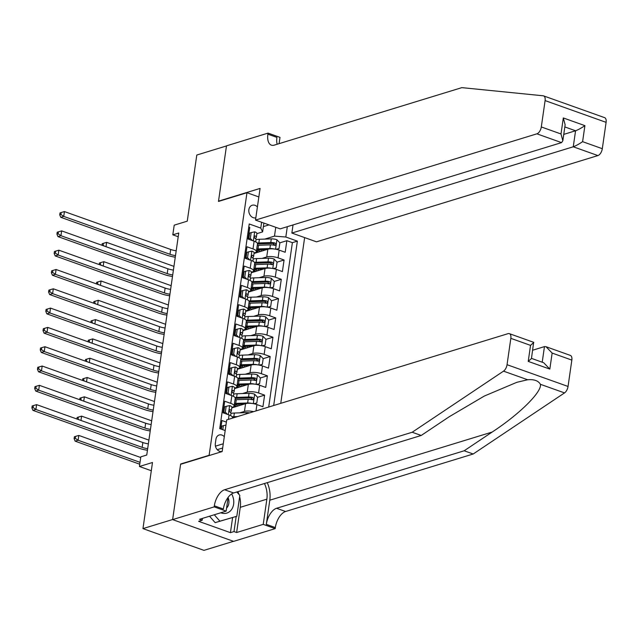 <?xml version="1.0" encoding="UTF-8"?>
<svg xmlns="http://www.w3.org/2000/svg" width="638" height="638" viewBox="0 0 638 638"><rect width="100%" height="100%" fill="white"/><g stroke="black" fill="none" stroke-linecap="round" stroke-linejoin="round"><path stroke-width="0.96" d="M257.409 206.935A6.563 5.224 73 0 0 252.217 205.237A6.563 5.224 73 0 0 248.868 209.631A6.563 5.224 73 0 0 255.83 217.845M280.752 403.336L304.637 237.599M233.492 541.311L203.961 550.363L142.96 528.615L152.49 462.494L139.427 466.498L151.302 470.724M258.845 196.951L246.97 192.716L218.475 201.448L226.474 145.942L196.791 155.042L187.261 221.163L174.206 225.166L172.81 234.824L178.209 236.746M181.056 464.161L180.642 464.009L172.643 519.515L142.96 528.615M248.772 227.112L249.761 227.463L248.094 239.051L254.115 241.196L252.999 248.916A8.206 2.528 8.2 0 1 256.372 251.539A8.206 2.528 8.2 0 1 254.849 252.72L254.107 252.951M252.999 248.916L246.986 246.77L245.311 258.35L251.332 260.495L250.216 268.223A8.206 2.528 8.2 0 1 253.589 270.847A8.206 2.528 8.2 0 1 252.066 272.027L251.324 272.259M250.216 268.223L244.202 266.078L242.528 277.658L248.549 279.803L247.432 287.531A8.206 2.528 8.2 0 1 250.806 290.154A8.206 2.528 8.2 0 1 249.283 291.335L248.541 291.558M247.432 287.531L241.419 285.385L239.752 296.965L245.766 299.11L244.657 306.83A8.206 2.528 8.2 0 1 248.023 309.462A8.206 2.528 8.2 0 1 246.499 310.642L245.758 310.865M244.657 306.83L238.636 304.685L236.969 316.273L242.982 318.418L241.874 326.138A8.206 2.528 8.2 0 1 245.239 328.761A8.206 2.528 8.2 0 1 243.716 329.95L242.974 330.173M241.874 326.138L235.853 323.992L234.186 335.58L240.199 337.725L239.09 345.445A8.206 2.528 8.2 0 1 242.456 348.069A8.206 2.528 8.2 0 1 240.933 349.249L240.199 349.48M239.09 345.445L233.069 343.3L231.403 354.88L237.424 357.033L236.307 364.753A8.206 2.528 8.2 0 1 239.681 367.376A8.206 2.528 8.2 0 1 238.149 368.557L237.416 368.788M236.307 364.753L230.294 362.607L228.619 374.187L234.64 376.332L233.524 384.06A8.206 2.528 8.2 0 1 236.897 386.684A8.206 2.528 8.2 0 1 235.374 387.864L234.632 388.095M233.524 384.06L227.511 381.915L225.836 393.494L231.857 395.64L230.741 403.36A8.206 2.528 8.2 0 1 234.114 405.991A8.206 2.528 8.2 0 1 232.591 407.172L231.849 407.395M230.741 403.36L224.728 401.214L223.061 412.802L229.074 414.947A8.206 2.528 8.2 0 1 232.447 417.571L232.36 418.169M231.777 407.913L245.574 403.679A8.206 2.528 -171.8 0 1 256.915 404.58L262.936 406.725L264.603 395.137L257.6 397.283L254.586 394.156A5.431 1.675 -171.8 0 0 249.035 393.327L237.137 393.734A15.687 4.841 -171.8 0 0 233.771 394.037M252.074 398.981L250.59 399.436M234.561 388.606L248.357 384.371A8.206 2.528 -171.8 0 1 259.698 385.272L265.719 387.418L267.386 375.83L260.384 377.975L257.369 374.849A5.431 1.675 -171.8 0 0 251.819 374.02L239.912 374.426A15.687 4.841 -171.8 0 0 236.554 374.729M254.857 379.674L253.374 380.128M237.336 369.298L251.133 365.072A8.206 2.528 -171.8 0 1 262.481 365.965L268.494 368.11L270.169 356.53L263.167 358.676M257.64 360.366L256.157 360.821M240.119 349.991L253.916 345.764A8.206 2.528 -171.8 0 1 265.264 346.657L271.278 348.803L272.952 337.223L265.95 339.368M260.424 341.059L258.94 341.513M242.903 330.683L256.699 326.457A8.206 2.528 -171.8 0 1 268.048 327.35L274.061 329.495L275.728 317.915L268.734 320.061M263.207 321.751L261.716 322.214M245.686 311.384L259.483 307.149A8.206 2.528 -171.8 0 1 270.823 308.05L276.844 310.196L278.511 298.608L271.517 300.753L268.494 297.627A5.431 1.675 -171.8 0 0 262.944 296.798L251.045 297.196A15.687 4.841 -171.8 0 0 247.688 297.507M265.99 302.452L264.499 302.906M248.469 292.076L262.266 287.842A8.206 2.528 -171.8 0 1 273.606 288.743L279.627 290.888L281.294 279.3L274.3 281.446L271.278 278.32A5.431 1.675 -171.8 0 0 265.727 277.49L253.828 277.897A15.687 4.841 -171.8 0 0 250.463 278.2M268.765 283.144L267.282 283.599M251.252 272.769L265.049 268.542A8.206 2.528 -171.8 0 1 276.39 269.435L282.411 271.581L284.077 260.001L277.075 262.146L274.061 259.012A5.431 1.675 -171.8 0 0 268.51 258.183L256.604 258.589A15.687 4.841 -171.8 0 0 253.246 258.892M271.549 263.837L270.065 264.291M246.428 255.304L245.718 255.519M243.644 274.611L242.942 274.826M240.861 293.919L240.159 294.134M238.078 313.218L237.376 313.441M235.302 332.526L234.593 332.741M232.519 351.833L231.809 352.048M229.736 371.141L229.026 371.356M226.953 390.448L226.251 390.663M224.169 409.748L223.467 409.971M139.427 466.498L140.815 456.84L146.756 455.022L178.752 233.006L172.81 234.824M224.297 436.703A6.356 5.056 73 0 0 219.201 434.98A6.356 5.056 73 0 0 215.955 439.239L215.341 443.482A6.356 5.056 73 0 0 222.176 451.425M246.97 192.716L209.136 455.277L209.551 455.428M263.885 223.069L262.617 231.889L260.767 228.085L249.227 223.97L219.735 428.608L225.182 430.554M260.767 228.085L261.612 222.255M287.315 226.673L285.832 237.017L297.372 241.132L273.686 405.505M261.987 258.406L266.716 256.954A8.206 2.528 8.2 0 1 278.056 257.848L284.077 260.001M245.646 256.029L246.356 255.814M254.028 253.461L267.832 249.235L266.716 256.954M259.203 277.713L263.933 276.262A8.206 2.528 8.2 0 1 275.281 277.155L281.294 279.3M242.863 275.337L243.572 275.122M256.42 297.021L261.149 295.569A8.206 2.528 8.2 0 1 272.498 296.463L278.511 298.608M240.087 294.644L240.789 294.429M253.637 316.32L258.366 314.877A8.206 2.528 8.2 0 1 269.714 315.77L275.728 317.915M237.304 313.952L238.006 313.736M250.854 335.628L255.591 334.176A8.206 2.528 8.2 0 1 266.931 335.078L272.952 337.223M234.521 333.259L235.223 333.036M248.078 354.935L252.808 353.484A8.206 2.528 8.2 0 1 264.148 354.385L270.169 356.53M231.738 352.559L232.447 352.343M245.295 374.243L250.024 372.791A8.206 2.528 8.2 0 1 261.365 373.685L267.386 375.83M228.954 371.866L229.664 371.651M242.512 393.55L247.241 392.099A8.206 2.528 8.2 0 1 258.589 392.992L264.603 395.137M226.171 391.174L226.881 390.958M239.729 412.85L244.458 411.406A8.206 2.528 8.2 0 1 253.597 411.662M223.388 410.481L224.097 410.266M268.694 407.036L292.379 242.663L286.861 240.693L279.859 242.839M267.832 249.235A8.206 2.528 -171.8 0 1 279.173 250.128L285.194 252.273L286.861 240.693M226.394 422.109L221.944 420.522L220.724 428.959M262.617 231.889L256.891 233.644M249.211 235.996L248.501 236.212M180.642 464.009L209.136 455.277M263.374 226.61L268.989 224.887M264.77 239.098L274.484 236.124L275.76 227.303M274.332 244.529L272.849 244.984M234.433 406.709L234.617 405.417M234.114 405.991L235.223 398.264A8.206 2.528 -171.8 0 0 231.857 395.64M237.208 387.402L237.4 386.11M236.897 386.684L238.006 378.964A8.206 2.528 -171.8 0 0 234.64 376.332M239.992 368.094L240.183 366.802M239.681 367.376L240.789 359.657A8.206 2.528 -171.8 0 0 237.424 357.033M242.775 348.787L242.958 347.503M242.456 348.069L243.572 340.349A8.206 2.528 -171.8 0 0 240.199 337.725M245.558 329.479L245.742 328.195M245.239 328.761L246.356 321.042A8.206 2.528 -171.8 0 0 242.982 318.418M248.341 310.18L248.525 308.888M248.023 309.462L249.139 301.734A8.206 2.528 -171.8 0 0 245.766 299.11M251.125 290.872L251.308 289.58M250.806 290.154L251.922 282.435A8.206 2.528 -171.8 0 0 248.549 279.803M253.908 271.565L254.091 270.273M253.589 270.847L254.698 263.127A8.206 2.528 -171.8 0 0 251.332 260.495M256.683 252.257L256.875 250.973M292.379 242.663L297.372 241.132M285.832 237.017L274.484 236.124M256.372 251.539L257.481 243.82A8.206 2.528 -171.8 0 0 254.115 241.196M225.972 425.091L223.356 425.65L222.774 429.693M223.356 425.65L221.817 426.12L221.37 429.191M147.673 448.666A10.256 3.166 8.2 0 1 142.17 447.35L35.911 409.468L32.945 410.378L139.204 448.267A15.384 4.745 -171.8 0 0 147.442 450.237M148.367 443.841A10.256 3.166 8.2 0 1 142.864 442.525L36.605 404.636L35.911 409.468L33.088 407.522L33.367 405.593L32.179 405.959L31.9 407.889L33.088 407.522M31.9 407.889L32.945 410.378M36.605 404.636L33.367 405.593M140.719 457.51L78.809 435.435L78.115 440.26L75.148 441.169L139.754 464.209M140.025 462.335L78.115 440.26L75.292 438.322L75.563 436.392L74.383 436.751L74.104 438.681L75.292 438.322M74.104 438.681L75.148 441.169M78.809 435.435L75.563 436.392M220.788 512.777A13.326 10.607 73 0 0 231.283 509.929A13.326 10.607 73 0 0 231.634 493.932M226.578 508.071A9.123 7.265 73 0 0 227.24 507.338A9.123 7.265 73 0 0 228.085 497.632M236.826 491.986L239.824 495.415L236.818 516.262L215.15 522.642L209.543 516.222M236.818 516.262L219.903 521.19L214.288 514.77M215.15 522.642L219.903 521.19M571.839 360.095L552.141 353.069L546.032 346.721L570.34 355.398A6.149 3.206 109.6 0 1 571.839 360.095L568.043 386.453A6.149 3.206 109.6 0 1 564.526 392.904L473.189 454.001L464.169 450.779L276.573 508.279A14.355 7.481 -70.4 0 0 266.309 524.348L269.786 500.208A26.708 21.253 73 0 0 267.274 482.655M464.169 450.779L492.169 432.046C519.372 414.301 542.148 391.756 540.402 384.299C538.32 380.719 534.062 379.195 527.642 379.754L516.812 382.321L484.314 396.054L449.224 416.734L421.216 435.467L233.62 492.967A14.355 7.481 -70.4 0 0 223.364 509.028L214.336 505.814L214.185 506.875L172.627 519.611L180.602 464.297L222.152 451.56L226.713 419.9L508.111 333.642A6.149 3.206 -70.4 0 1 509.339 333.642A6.149 3.206 -70.4 0 1 510.839 338.347L507.043 364.697L568.043 386.453M473.189 454.001L285.593 511.501A14.355 7.481 -70.4 0 0 275.337 527.562L275.185 528.623L233.628 541.359L172.627 519.611M421.216 435.467L412.188 432.245L224.592 489.753A14.355 7.481 -70.4 0 0 214.336 505.814M527.642 379.754L503.518 371.149L412.188 432.245M239.649 496.659A23.072 18.358 -107 0 1 240.263 507.322L236.634 532.515L233.994 531.574L236.18 516.461M202.445 518.399L202.182 520.225L198.617 521.318L230.438 532.666L233.994 531.574M202.182 520.225L199.542 519.284L226.139 511.134L214.185 506.875M275.185 528.623L263.231 524.364L266.859 499.171A23.072 18.358 73 0 0 264.467 483.516M236.634 532.515L263.231 524.364M532.65 350.23L544.461 346.609L546.032 346.721M228.125 497.361L226.139 511.134M503.518 371.149A6.149 3.206 -70.4 0 0 507.043 364.697M237.87 491.667A23.072 18.358 -107 0 1 238.995 494.466M230.438 532.666L232.615 517.554M552.141 353.069L549.828 369.099L543.72 362.751L531.478 358.381M549.828 369.099L528.232 361.395L531.454 358.516L533.655 342.311L509.339 333.642M528.232 361.395L530.537 345.373L533.767 342.494M543.6 95.891L604.601 117.639A6.149 3.206 109.6 0 1 606.1 122.344L545.099 100.589A6.149 3.206 -70.4 0 0 543.6 95.891A6.149 3.206 -70.4 0 0 543.201 95.796L461.848 87.637L274.252 145.137A14.355 7.481 109.6 0 1 271.381 145.145A14.355 7.481 109.6 0 1 267.888 134.171L268.048 133.111L226.49 145.847L218.515 201.161L218.938 201.305M293.033 224.927L291.861 233.045L316.512 241.834L597.91 155.576L573.259 146.788L575.564 130.766L564.829 126.938M291.861 233.045L573.259 146.788C575.771 145.879 578.889 144.172 582.598 141.668L602.304 148.694L606.1 122.344M218.515 201.161L260.073 188.417L255.511 220.086L536.901 133.828A6.149 3.206 -70.4 0 0 541.303 126.946L545.099 100.589M268.048 133.111L279.994 137.369L279.093 143.654M255.511 220.086L280.162 228.875L561.552 142.617L536.901 133.828M602.304 148.694A6.149 3.206 109.6 0 1 597.91 155.576M277.171 144.244A14.355 7.481 109.6 0 1 276.916 137.393L267.888 134.171M563.753 134.387L575.564 130.766C578.084 129.849 581.194 128.142 584.91 125.646L582.598 141.668M541.303 126.946L561.001 133.972L562.836 140.783L561.552 142.617M561.001 133.972L563.314 117.942L565.14 124.761L562.836 140.783M226.139 406.342L224.592 406.813L223.763 412.603L225.302 412.132L226.139 406.342L229.712 405.585A5.431 1.675 8.2 0 1 231.865 407.299L231.339 410.968A5.431 1.675 -171.8 0 0 230.278 409.74L229.839 409.692M224.424 413.288L223.763 412.603A13.023 4.019 8.2 0 1 223.069 412.73M225.302 412.132L227.487 414.381M230.557 412.467L231.275 411.151A5.431 1.675 -171.8 0 0 231.339 410.968M229.449 409.995L230.278 409.74C229.09 409.995 228.978 410.768 229.943 412.06A5.431 1.675 8.2 0 1 231.004 413.28L230.661 415.625M150.448 429.358A10.256 3.166 8.2 0 1 144.954 428.05L38.695 390.161L35.728 391.07L141.987 428.959A15.384 4.745 -171.8 0 0 150.225 430.929M151.15 424.533A10.256 3.166 8.2 0 1 145.647 423.217L39.389 385.336L38.695 390.161L35.872 388.223L36.151 386.285L34.962 386.652L34.683 388.582L35.872 388.223M34.683 388.582L35.728 391.07M39.389 385.336L36.151 386.285M228.922 387.035L227.375 387.505L226.546 393.303L228.085 392.825L228.922 387.035L232.495 386.277A5.431 1.675 8.2 0 1 234.648 387.992L234.114 391.66A5.431 1.675 -171.8 0 0 233.053 390.432L232.623 390.384M227.208 393.981L226.546 393.303A13.023 4.019 8.2 0 1 225.852 393.423M228.085 392.825L230.27 395.074M233.341 393.16L234.058 391.844A5.431 1.675 -171.8 0 0 234.114 391.66M232.232 390.687L233.053 390.432C231.873 390.695 231.761 391.461 232.726 392.753A5.431 1.675 8.2 0 1 233.787 393.973L233.444 396.326M153.232 410.059A10.256 3.166 8.2 0 1 147.737 408.743L41.478 370.853L38.511 371.763L144.762 409.652A15.384 4.745 -171.8 0 0 153.008 411.622M153.925 405.226A10.256 3.166 8.2 0 1 148.431 403.918L42.172 366.029L41.478 370.853L38.655 368.916L38.926 366.986L37.746 367.344L37.467 369.274L38.655 368.916M37.467 369.274L38.511 371.763M42.172 366.029L38.926 366.986M231.706 367.727L230.159 368.198L229.321 373.996L230.868 373.517L231.706 367.727L235.278 366.978A5.431 1.675 8.2 0 1 237.432 368.684L236.897 372.353A5.431 1.675 -171.8 0 0 235.837 371.125L235.406 371.085M229.991 374.673L229.321 373.996A13.023 4.019 8.2 0 1 228.635 374.115M230.868 373.517L233.053 375.774M236.116 373.86L236.834 372.536A5.431 1.675 -171.8 0 0 236.897 372.353M235.015 371.38L235.837 371.125C234.648 371.388 234.537 372.161 235.502 373.445A5.431 1.675 8.2 0 1 236.562 374.666L236.227 377.018M156.015 390.751A10.256 3.166 8.2 0 1 150.512 389.435L44.261 351.546L41.287 352.455L147.545 390.344A15.384 4.745 -171.8 0 0 155.792 392.314M156.709 385.926A10.256 3.166 8.2 0 1 151.214 384.61L44.955 346.721L44.261 351.546L41.43 349.608L41.709 347.678L40.521 348.037L40.25 349.975L41.43 349.608M40.25 349.975L41.287 352.455M44.955 346.721L41.709 347.678M234.481 348.42L232.942 348.898L232.104 354.688L233.652 354.218L234.481 348.42L238.062 347.67A5.431 1.675 8.2 0 1 240.207 349.377L239.681 353.045A5.431 1.675 -171.8 0 0 238.62 351.825L238.181 351.777M232.774 355.374L232.104 354.688A13.023 4.019 8.2 0 1 231.411 354.808M233.652 354.218L235.837 356.467M238.899 354.553L239.617 353.229A5.431 1.675 -171.8 0 0 239.681 353.045M237.799 352.072L238.62 351.825C237.432 352.08 237.32 352.854 238.285 354.138A5.431 1.675 8.2 0 1 239.346 355.366L239.011 357.711M158.798 371.444A10.256 3.166 8.2 0 1 153.295 370.128L47.045 332.238L44.07 333.148L150.329 371.037A15.384 4.745 -171.8 0 0 158.575 373.007M159.492 366.619A10.256 3.166 8.2 0 1 153.997 365.303L47.738 327.414L47.045 332.238L44.213 330.301L44.493 328.371L43.304 328.737L43.025 330.667L44.213 330.301M43.025 330.667L44.07 333.148M47.738 327.414L44.493 328.371M249.578 412.89A5.431 1.675 -171.8 0 0 246.252 412.634L234.353 413.033A15.687 4.841 -171.8 0 0 230.996 413.344M237.559 416.574L233.819 416.702A15.687 4.841 -171.8 0 0 232.2 416.797M232.407 417.834A13.023 4.019 8.2 0 1 234.05 417.651M148.901 440.124L81.592 416.128L80.97 420.458M77.453 419.206L78.067 419.014L78.346 417.085L77.158 417.443L76.935 419.014M78.067 419.014L79.311 419.868M81.592 416.128L78.346 417.085M251.97 403.455A5.431 1.675 -171.8 0 0 247.64 402.977L235.741 403.383A15.687 4.841 -171.8 0 0 234.481 403.447M244.45 404.021L236.961 404.277A13.023 4.019 -171.8 0 0 234.329 404.508M253.653 403.71L256.771 403.056L257.608 397.267M256.771 403.056L254.02 403.782M236.02 406.613A3.796 1.172 -171.8 0 0 236.02 406.573A3.796 1.172 -171.8 0 0 234.513 405.377A15.687 4.841 -171.8 0 1 234.218 405.274M236.18 404.317L236.092 404.915A6.46 1.994 8.2 0 1 238.102 405.967M235.007 399.779A15.687 4.841 8.2 0 1 236.267 399.715L248.174 399.308A5.431 1.675 8.2 0 1 252.345 399.747C253.916 399.372 254.028 398.598 252.68 397.426A5.431 1.675 -171.8 0 0 248.509 396.995L236.602 397.394A15.687 4.841 -171.8 0 0 234.983 397.49M236.092 404.915A13.023 4.019 8.2 0 1 234.872 404.436M235.191 398.527A13.023 4.019 8.2 0 1 237.822 398.295L249.729 397.889A2.767 0.853 8.2 0 1 250.965 397.952L252.09 399.085M233.883 406.454A13.023 4.019 -171.8 0 0 234.967 406.932M252.345 399.747L252.959 399.739M151.684 420.817L84.376 396.82L83.745 401.15M80.236 399.898L80.851 399.707L81.13 397.777L79.941 398.144L79.718 399.715M80.851 399.707L82.095 400.56M84.376 396.82L81.13 397.777M254.753 384.148A5.431 1.675 -171.8 0 0 250.423 383.669L238.524 384.076A15.687 4.841 -171.8 0 0 237.264 384.148M247.233 384.722L239.744 384.969A13.023 4.019 -171.8 0 0 237.105 385.2M256.436 384.411L259.554 383.749L260.392 377.959M259.554 383.749L256.795 384.475M238.795 387.306A3.796 1.172 -171.8 0 0 238.803 387.274A3.796 1.172 -171.8 0 0 237.296 386.07A15.687 4.841 -171.8 0 1 237.001 385.966M238.955 385.009L238.875 385.615A6.46 1.994 8.2 0 1 240.885 386.668M237.791 380.479A15.687 4.841 8.2 0 1 239.051 380.407L250.957 380.009A5.431 1.675 8.2 0 1 255.128 380.439C256.699 380.065 256.811 379.291 255.455 378.127A5.431 1.675 -171.8 0 0 251.284 377.688L239.386 378.095A15.687 4.841 -171.8 0 0 237.767 378.19M238.875 385.615A13.023 4.019 8.2 0 1 237.655 385.129M237.974 379.219A13.023 4.019 8.2 0 1 240.606 378.988L252.512 378.581A2.767 0.853 8.2 0 1 253.749 378.645L254.873 379.777M236.666 387.154A13.023 4.019 -171.8 0 0 237.751 387.625M255.128 380.439L255.742 380.431M154.468 401.517L87.159 377.513L86.529 381.843M83.02 380.591L83.634 380.4L83.913 378.47L82.725 378.836L82.501 380.407M83.634 380.4L84.878 381.253M87.159 377.513L83.913 378.47M259.219 365.103L262.338 364.442L263.175 358.652L260.152 355.549A5.431 1.675 -171.8 0 0 254.594 354.712L242.695 355.119A15.687 4.841 -171.8 0 0 239.338 355.422M257.537 364.84A5.431 1.675 -171.8 0 0 253.206 364.37L241.308 364.769A15.687 4.841 -171.8 0 0 240.04 364.84M250.016 365.414L242.528 365.67A13.023 4.019 -171.8 0 0 239.888 365.901M262.338 364.442L259.578 365.175M241.579 367.998A3.796 1.172 -171.8 0 0 241.587 367.966A3.796 1.172 -171.8 0 0 240.079 366.77A15.687 4.841 -171.8 0 1 239.784 366.659M241.738 365.702L241.65 366.308A6.46 1.994 8.2 0 1 243.668 367.36M240.574 361.172A15.687 4.841 8.2 0 1 241.834 361.1L253.733 360.701A5.431 1.675 8.2 0 1 257.904 361.132C259.483 360.757 259.594 359.984 258.238 358.819A5.431 1.675 -171.8 0 0 254.068 358.381L242.169 358.787A15.687 4.841 -171.8 0 0 240.55 358.883M241.65 366.308A13.023 4.019 8.2 0 1 240.43 365.821M240.749 359.912A13.023 4.019 8.2 0 1 243.389 359.68L255.288 359.274A2.767 0.853 8.2 0 1 256.532 359.338L257.656 360.47M239.449 367.847A13.023 4.019 -171.8 0 0 240.534 368.317M257.904 361.132L258.526 361.124M157.243 382.21L89.934 358.205L89.312 362.536M85.803 361.283L86.417 361.092L86.696 359.162L85.508 359.529L85.285 361.1M86.417 361.092L87.653 361.945M89.934 358.205L86.696 359.162M237.264 329.12L235.725 329.591L234.888 335.381L236.435 334.91L237.264 329.12L240.845 328.363A5.431 1.675 8.2 0 1 242.99 330.069L242.464 333.738A5.431 1.675 -171.8 0 0 241.403 332.518L240.965 332.47M235.55 336.066L234.888 335.381A13.023 4.019 8.2 0 1 234.194 335.5M236.435 334.91L238.62 337.159M241.682 335.245L242.4 333.921A5.431 1.675 -171.8 0 0 242.464 333.738M240.582 332.765L241.403 332.518C240.215 332.773 240.103 333.546 241.068 334.83A5.431 1.675 8.2 0 1 242.129 336.059L241.794 338.403M161.581 352.136A10.256 3.166 8.2 0 1 156.079 350.82L49.82 312.931L46.853 313.848L153.112 351.729A15.384 4.745 -171.8 0 0 161.358 353.707M162.275 347.311A10.256 3.166 8.2 0 1 156.773 345.995L50.522 308.106L49.82 312.931L46.997 310.993L47.276 309.063L46.088 309.43L45.808 311.36L46.997 310.993M45.808 311.36L46.853 313.848M50.522 308.106L47.276 309.063M262.003 345.796L265.121 345.134L265.95 339.344L262.936 336.242A5.431 1.675 -171.8 0 0 257.377 335.405L245.478 335.811A15.687 4.841 -171.8 0 0 242.121 336.122M260.32 345.533A5.431 1.675 -171.8 0 0 255.99 345.062L244.091 345.469A15.687 4.841 -171.8 0 0 242.823 345.533M252.8 346.107L245.311 346.362A13.023 4.019 -171.8 0 0 242.671 346.594M265.121 345.134L262.362 345.868M244.362 348.691A3.796 1.172 -171.8 0 0 244.37 348.659A3.796 1.172 -171.8 0 0 242.863 347.463A15.687 4.841 -171.8 0 1 242.56 347.351M244.521 346.402L244.434 347A6.46 1.994 8.2 0 1 246.451 348.053M243.357 341.864A15.687 4.841 8.2 0 1 244.617 341.801L256.516 341.394A5.431 1.675 8.2 0 1 260.687 341.824C262.266 341.45 262.377 340.676 261.022 339.512A5.431 1.675 -171.8 0 0 256.851 339.073L244.952 339.48A15.687 4.841 -171.8 0 0 243.333 339.575M244.434 347A13.023 4.019 8.2 0 1 243.214 346.514M243.533 340.604A13.023 4.019 8.2 0 1 246.172 340.373L258.071 339.974A2.767 0.853 8.2 0 1 259.315 340.038L260.44 341.171M242.233 348.539A13.023 4.019 -171.8 0 0 243.309 349.018M260.687 341.824L261.309 341.816M160.026 362.902L92.717 338.906L92.095 343.228M88.578 341.976L89.2 341.793L89.48 339.863L88.291 340.221L88.06 341.793M89.2 341.793L90.437 342.638M92.717 338.906L89.48 339.863M240.047 309.813L238.508 310.283L237.671 316.073L239.21 315.603L240.047 309.813L243.62 309.055A5.431 1.675 8.2 0 1 245.774 310.77L245.247 314.43A5.431 1.675 -171.8 0 0 244.187 313.21L243.748 313.162M238.333 316.759L237.671 316.073A13.023 4.019 8.2 0 1 236.977 316.201M239.21 315.603L241.403 317.852M244.466 315.938L245.183 314.622A5.431 1.675 -171.8 0 0 245.247 314.43M243.357 313.465L244.187 313.21C242.998 313.465 242.887 314.239 243.852 315.523A5.431 1.675 8.2 0 1 244.912 316.751L244.569 319.096M164.365 332.829A10.256 3.166 8.2 0 1 158.862 331.521L52.603 293.632L49.636 294.541L155.895 332.43A15.384 4.745 -171.8 0 0 164.133 334.4M165.059 328.004A10.256 3.166 8.2 0 1 159.556 326.688L53.297 288.799L52.603 293.632L49.78 291.686L50.059 289.756L48.871 290.123L48.592 292.052L49.78 291.686M48.592 292.052L49.636 294.541M53.297 288.799L50.059 289.756M264.786 326.489L267.904 325.835L268.734 320.037L265.719 316.934A5.431 1.675 -171.8 0 0 260.16 316.105L248.262 316.504A15.687 4.841 -171.8 0 0 244.904 316.815M263.103 326.225A5.431 1.675 -171.8 0 0 258.773 325.755L246.866 326.162A15.687 4.841 -171.8 0 0 245.606 326.225M255.583 326.8L248.094 327.055A13.023 4.019 -171.8 0 0 245.455 327.286M267.904 325.835L265.145 326.56M247.145 329.383A3.796 1.172 -171.8 0 0 247.153 329.352A3.796 1.172 -171.8 0 0 245.638 328.155A15.687 4.841 -171.8 0 1 245.343 328.044M247.305 327.095L247.217 327.693A6.46 1.994 8.2 0 1 249.235 328.745M246.132 322.557A15.687 4.841 8.2 0 1 247.4 322.493L259.299 322.086A5.431 1.675 8.2 0 1 263.47 322.525C265.049 322.142 265.161 321.369 263.805 320.204A5.431 1.675 -171.8 0 0 259.634 319.774L247.735 320.172A15.687 4.841 -171.8 0 0 246.116 320.268M247.217 327.693A13.023 4.019 8.2 0 1 245.997 327.214M246.316 321.297A13.023 4.019 8.2 0 1 248.956 321.074L260.854 320.667A2.767 0.853 8.2 0 1 262.098 320.731L263.223 321.863M245.016 329.232A13.023 4.019 -171.8 0 0 246.093 329.71M263.47 322.525L264.092 322.509M162.81 343.595L95.501 319.598L94.879 323.929M91.362 322.668L91.984 322.485L92.255 320.555L91.075 320.914L90.843 322.485M91.984 322.485L93.22 323.338M95.501 319.598L92.255 320.555M242.831 290.505L241.284 290.976L240.454 296.766L241.993 296.295L242.831 290.505L246.404 289.748A5.431 1.675 8.2 0 1 248.557 291.462L248.03 295.131A5.431 1.675 -171.8 0 0 246.97 293.903L246.531 293.855M241.116 297.452L240.454 296.766A13.023 4.019 8.2 0 1 239.76 296.893M241.993 296.295L244.179 298.544M247.249 296.63L247.967 295.314A5.431 1.675 -171.8 0 0 248.03 295.131M246.14 294.158L246.97 293.903C245.782 294.166 245.67 294.931 246.635 296.223A5.431 1.675 8.2 0 1 247.696 297.444L247.353 299.788M167.148 313.529A10.256 3.166 8.2 0 1 161.645 312.213L55.386 274.324L52.42 275.233L158.679 313.122A15.384 4.745 -171.8 0 0 166.917 315.092M167.842 308.696A10.256 3.166 8.2 0 1 162.339 307.388L56.08 269.499L55.386 274.324L52.563 272.386L52.842 270.456L51.654 270.815L51.375 272.745L52.563 272.386M51.375 272.745L52.42 275.233M56.08 269.499L52.842 270.456M265.886 306.926A5.431 1.675 -171.8 0 0 261.556 306.447L249.649 306.854A15.687 4.841 -171.8 0 0 248.389 306.918M258.366 307.492L250.878 307.747A13.023 4.019 -171.8 0 0 248.238 307.979M267.561 307.181L270.679 306.527L271.517 300.737M270.679 306.527L267.928 307.253M249.929 310.084A3.796 1.172 -171.8 0 0 249.936 310.044A3.796 1.172 -171.8 0 0 248.421 308.848A15.687 4.841 -171.8 0 1 248.126 308.744M250.088 307.787L250 308.385A6.46 1.994 8.2 0 1 252.018 309.438M248.916 303.249A15.687 4.841 8.2 0 1 250.184 303.186L262.082 302.779A5.431 1.675 8.2 0 1 266.253 303.217C267.832 302.835 267.936 302.069 266.588 300.897A5.431 1.675 -171.8 0 0 262.417 300.466L250.511 300.865A15.687 4.841 -171.8 0 0 248.892 300.961M250 308.385A13.023 4.019 8.2 0 1 248.78 307.907M249.099 301.997A13.023 4.019 8.2 0 1 251.739 301.766L263.638 301.359A2.767 0.853 8.2 0 1 264.882 301.423L265.998 302.556M247.799 309.924A13.023 4.019 -171.8 0 0 248.876 310.403M266.253 303.217L266.875 303.209M165.593 324.287L98.284 300.291L97.662 304.621M94.145 303.369L94.759 303.178L95.038 301.248L93.85 301.614L93.627 303.178M94.759 303.178L96.003 304.031M98.284 300.291L95.038 301.248M245.614 271.198L244.067 271.668L243.237 277.466L244.777 276.988L245.614 271.198L249.187 270.44A5.431 1.675 8.2 0 1 251.34 272.155L250.806 275.823A5.431 1.675 -171.8 0 0 249.753 274.595L249.314 274.555M243.899 278.144L243.237 277.466A13.023 4.019 8.2 0 1 242.544 277.586M244.777 276.988L246.962 279.237M250.032 277.331L250.75 276.007A5.431 1.675 -171.8 0 0 250.806 275.823M248.924 274.85L249.753 274.595C248.565 274.858 248.453 275.632 249.418 276.916A5.431 1.675 8.2 0 1 250.479 278.136L250.136 280.489M169.923 294.222A10.256 3.166 8.2 0 1 164.429 292.906L58.17 255.017L55.203 255.926L161.454 293.815A15.384 4.745 -171.8 0 0 169.7 295.785M170.625 289.397A10.256 3.166 8.2 0 1 165.122 288.081L58.863 250.192L58.17 255.017L55.347 253.079L55.626 251.149L54.437 251.508L54.158 253.438L55.347 253.079M54.158 253.438L55.203 255.926M58.863 250.192L55.626 251.149M268.67 287.618A5.431 1.675 -171.8 0 0 264.331 287.14L252.433 287.547A15.687 4.841 -171.8 0 0 251.173 287.61M261.149 288.185L253.653 288.44A13.023 4.019 -171.8 0 0 251.021 288.671M270.345 287.882L273.463 287.22L274.3 281.43M273.463 287.22L270.711 287.945M252.712 290.776A3.796 1.172 -171.8 0 0 252.712 290.745A3.796 1.172 -171.8 0 0 251.205 289.54A15.687 4.841 -171.8 0 1 250.909 289.437M252.871 288.48L252.784 289.086A6.46 1.994 8.2 0 1 254.801 290.13M251.699 283.95A15.687 4.841 8.2 0 1 252.959 283.878L264.866 283.471A5.431 1.675 8.2 0 1 269.037 283.91C270.608 283.535 270.719 282.762 269.372 281.597A5.431 1.675 -171.8 0 0 265.201 281.159L253.294 281.565A15.687 4.841 -171.8 0 0 251.675 281.661M252.784 289.086A13.023 4.019 8.2 0 1 251.563 288.599M251.882 282.69A13.023 4.019 8.2 0 1 254.522 282.459L266.421 282.052A2.767 0.853 8.2 0 1 267.657 282.116L268.781 283.248M250.575 290.625A13.023 4.019 -171.8 0 0 251.659 291.095M269.037 283.91L269.651 283.902M168.376 304.988L101.067 280.983L100.445 285.314M96.928 284.062L97.542 283.87L97.821 281.94L96.633 282.307L96.41 283.878M97.542 283.87L98.786 284.723M101.067 280.983L97.821 281.94M248.397 251.89L246.85 252.369L246.013 258.159L247.56 257.688L248.397 251.89L251.97 251.141A5.431 1.675 8.2 0 1 254.123 252.847L253.589 256.516A5.431 1.675 -171.8 0 0 252.528 255.296L252.098 255.248M246.683 258.845L246.013 258.159A13.023 4.019 8.2 0 1 245.327 258.278M247.56 257.688L249.745 259.937M252.808 258.023L253.533 256.699A5.431 1.675 -171.8 0 0 253.589 256.516M251.707 255.543L252.528 255.296C251.348 255.551 251.236 256.324 252.193 257.608A5.431 1.675 8.2 0 1 253.254 258.837L252.919 261.181M172.707 274.914A10.256 3.166 8.2 0 1 167.212 273.598L60.953 235.709L57.986 236.618L164.237 274.507A15.384 4.745 -171.8 0 0 172.483 276.477M173.4 270.089A10.256 3.166 8.2 0 1 167.906 268.773L61.647 230.884L60.953 235.709L58.122 233.771L58.401 231.841L57.213 232.208L56.942 234.138L58.122 233.771M56.942 234.138L57.986 236.618M61.647 230.884L58.401 231.841M271.445 268.311A5.431 1.675 -171.8 0 0 267.115 267.84L255.216 268.239A15.687 4.841 -171.8 0 0 253.956 268.311M263.925 268.885L256.436 269.14A13.023 4.019 -171.8 0 0 253.804 269.364M273.128 268.574L276.246 267.912L277.083 262.122M276.246 267.912L273.487 268.646M255.487 271.469A3.796 1.172 -171.8 0 0 255.495 271.437A3.796 1.172 -171.8 0 0 253.988 270.241A15.687 4.841 -171.8 0 1 253.693 270.129M255.655 269.172L255.567 269.778A6.46 1.994 8.2 0 1 257.577 270.831M254.482 264.642A15.687 4.841 8.2 0 1 255.742 264.571L267.649 264.172A5.431 1.675 8.2 0 1 271.82 264.603C273.391 264.228 273.503 263.454 272.147 262.29A5.431 1.675 -171.8 0 0 267.976 261.851L256.077 262.258A15.687 4.841 -171.8 0 0 254.458 262.354M255.567 269.778A13.023 4.019 8.2 0 1 254.347 269.292M254.666 263.382A13.023 4.019 8.2 0 1 257.297 263.151L269.204 262.744A2.767 0.853 8.2 0 1 270.44 262.808L271.565 263.941M253.358 271.317A13.023 4.019 -171.8 0 0 254.442 271.788M271.82 264.603L272.434 264.595M171.159 285.68L103.85 261.676L103.22 266.006M99.711 264.754L100.325 264.563L100.605 262.633L99.416 263L99.193 264.571M100.325 264.563L101.57 265.416M103.85 261.676L100.605 262.633M251.173 232.583L249.633 233.061L248.796 238.851L250.343 238.381L251.173 232.583L254.753 231.833A5.431 1.675 8.2 0 1 256.899 233.54L256.372 237.208A5.431 1.675 -171.8 0 0 255.312 235.988L254.881 235.94M249.466 239.537L248.796 238.851A13.023 4.019 8.2 0 1 248.102 238.971M250.343 238.381L252.528 240.63M255.591 238.716L256.309 237.392A5.431 1.675 -171.8 0 0 256.372 237.208M254.49 236.235L255.312 235.988C254.123 236.243 254.012 237.017 254.977 238.301A5.431 1.675 8.2 0 1 256.037 239.529L255.702 241.874M175.49 255.607A10.256 3.166 8.2 0 1 169.987 254.291L63.736 216.402L60.762 217.311L167.02 255.2A15.384 4.745 -171.8 0 0 175.267 257.178M176.184 250.782A10.256 3.166 8.2 0 1 170.689 249.466L64.43 211.577L63.736 216.402L60.905 214.464L61.184 212.534L59.996 212.901L59.717 214.831L60.905 214.464M59.717 214.831L60.762 217.311M64.43 211.577L61.184 212.534M275.911 249.267L279.029 248.605L279.867 242.815L276.844 239.713A5.431 1.675 -171.8 0 0 271.294 238.875L259.387 239.282A15.687 4.841 -171.8 0 0 256.029 239.585M274.228 249.003A5.431 1.675 -171.8 0 0 269.898 248.533L257.999 248.932A15.687 4.841 -171.8 0 0 256.739 249.003M266.708 249.578L259.219 249.833A13.023 4.019 -171.8 0 0 256.58 250.064M279.029 248.605L276.27 249.338M258.27 252.162A3.796 1.172 -171.8 0 0 258.278 252.13A3.796 1.172 -171.8 0 0 256.771 250.933A15.687 4.841 -171.8 0 1 256.476 250.822M258.43 249.865L258.342 250.471A6.46 1.994 8.2 0 1 260.36 251.524M257.266 245.335A15.687 4.841 8.2 0 1 258.526 245.263L270.424 244.864A5.431 1.675 8.2 0 1 274.595 245.295C276.174 244.92 276.286 244.147 274.93 242.982A5.431 1.675 -171.8 0 0 270.759 242.544L258.861 242.95A15.687 4.841 -171.8 0 0 257.242 243.046M258.342 250.471A13.023 4.019 8.2 0 1 257.122 249.984M257.449 244.075A13.023 4.019 8.2 0 1 260.081 243.844L271.979 243.445A2.767 0.853 8.2 0 1 273.224 243.509L274.348 244.633M256.141 252.01A13.023 4.019 -171.8 0 0 257.226 252.481M274.595 245.295L275.217 245.287M173.943 266.373L106.626 242.368L106.004 246.699M102.495 245.447L103.109 245.263L103.388 243.325L102.2 243.692L101.976 245.263M103.109 245.263L104.353 246.109M106.626 242.368L103.388 243.325M265.049 268.542L263.933 276.262M262.266 287.842L261.149 295.569M259.483 307.149L258.366 314.877M256.699 326.457L255.591 334.176M253.916 345.764L252.808 353.484M251.133 365.072L250.024 372.791M248.357 384.371L247.241 392.099M245.574 403.679L244.458 411.406M279.173 250.128L278.056 257.848M276.39 269.435L275.281 277.155M273.606 288.743L272.498 296.463M270.823 308.05L269.714 315.77M268.048 327.35L266.931 335.078M265.264 346.657L264.148 354.385M262.481 365.965L261.365 373.685M259.698 385.272L258.589 392.992M256.915 404.58L256.005 410.92M229.074 414.947L228.436 419.373M217.239 449.678L222.662 448.02M215.453 446.169L223.276 443.769M142.17 447.35L142.864 442.525M492.169 432.046L269.786 500.208M233.62 492.967L224.592 489.753M276.573 508.279L285.593 511.501M530.537 345.373L510.839 338.347M564.526 392.904L540.402 384.299M266.309 524.348L275.337 527.562M240.263 507.322L266.859 499.171M542.212 362.209L544.461 346.609M563.314 117.942L584.91 125.646M229.624 405.608L228.316 414.676M144.954 428.05L145.647 423.217M232.407 386.301L231.1 395.369M147.737 408.743L148.431 403.918M235.191 366.994L233.883 376.061M150.512 389.435L151.214 384.61M237.974 347.686L236.666 356.762M153.295 370.128L153.997 365.303M233.819 416.702L234.353 413.033M246.061 413.974L246.252 412.634M253.31 403.647L254.666 394.236M235.366 406.813L235.502 405.856M236.602 397.394L237.137 393.734M235.741 403.383L236.267 399.715M248.509 396.995L249.035 393.327M247.64 402.977L248.174 399.308M250.965 397.952L252.68 397.426M256.085 384.347L257.449 374.929M238.141 387.505L238.285 386.548M239.386 378.095L239.912 374.426M238.524 384.076L239.051 380.407M251.284 377.688L251.819 374.02M250.423 383.669L250.957 380.009M253.749 378.645L255.455 378.127M258.869 365.04L260.224 355.621M240.925 368.198L241.068 367.241M242.169 358.787L242.695 355.119M241.308 364.769L241.834 361.1M254.068 358.381L254.594 354.712M253.206 364.37L253.733 360.701M256.532 359.338L258.238 358.819M240.749 328.379L239.441 337.454M156.079 350.82L156.773 345.995M261.652 345.732L263.008 336.314M243.708 348.89L243.844 347.933M244.952 339.48L245.478 335.811M244.091 345.469L244.617 341.801M256.851 339.073L257.377 335.405M255.99 345.062L256.516 341.394M259.315 340.038L261.022 339.512M243.533 309.071L242.225 318.147M158.862 331.521L159.556 326.688M264.435 326.425L265.791 317.014M246.491 329.583L246.627 328.626M247.735 320.172L248.262 316.504M246.866 326.162L247.4 322.493M259.634 319.774L260.16 316.105M258.773 325.755L259.299 322.086M262.098 320.731L263.805 320.204M246.316 289.772L245.008 298.839M161.645 312.213L162.339 307.388M267.218 307.117L268.574 297.707M249.275 310.283L249.41 309.326M250.511 300.865L251.045 297.196M249.649 306.854L250.184 303.186M262.417 300.466L262.944 296.798M261.556 306.447L262.082 302.779M264.882 301.423L266.588 300.897M249.099 270.464L247.791 279.532M164.429 292.906L165.122 288.081M270.002 287.818L271.357 278.399M252.058 290.976L252.193 290.019M253.294 281.565L253.828 277.897M252.433 287.547L252.959 283.878M265.201 281.159L265.727 277.49M264.331 287.14L264.866 283.471M267.657 282.116L269.372 281.597M251.882 251.157L250.575 260.232M167.212 273.598L167.906 268.773M272.785 268.51L274.141 259.092M254.841 271.668L254.977 270.711M256.077 262.258L256.604 258.589M255.216 268.239L255.742 264.571M267.976 261.851L268.51 258.183M267.115 267.84L267.649 264.172M270.44 262.808L272.147 262.29M254.666 231.849L253.358 240.925M169.987 254.291L170.689 249.466M275.56 249.203L276.916 239.784M257.616 252.361L257.76 251.404M258.861 242.95L259.387 239.282M257.999 248.932L258.526 245.263M270.759 242.544L271.294 238.875M269.898 248.533L270.424 244.864M273.224 243.509L274.93 242.982M238.835 405.744L239.059 404.205M241.619 386.437L241.842 384.897M244.402 367.137L244.625 365.598M247.185 347.83L247.4 346.29M249.96 328.522L250.184 326.983M252.744 309.215L252.967 307.675M255.527 289.907L255.75 288.368M258.31 270.608L258.534 269.069M261.094 251.3L261.317 249.761"/></g></svg>
